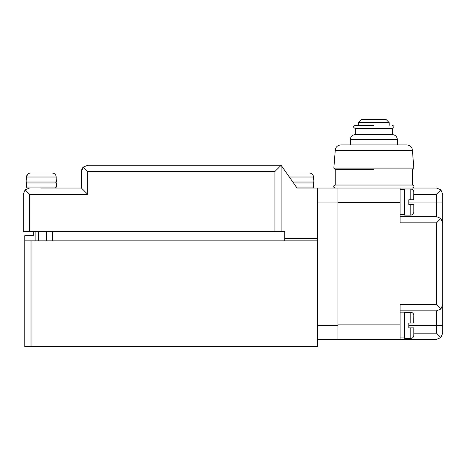<?xml version="1.0" encoding="UTF-8"?>
<svg xmlns="http://www.w3.org/2000/svg" width="466" height="466" viewBox="0 0 466 466"><rect width="100%" height="100%" fill="white"/><g stroke="black" fill="none" stroke-linecap="round" stroke-linejoin="round"><path stroke-width="0.7" d="M26.306 187.041L56.38 187.041L56.38 183.033L26.306 183.033L26.306 187.041L27.308 188.043M41.346 188.043L81.439 188.043L87.655 194.258L29.515 194.258L25.117 189.866L23.3 194.258L23.3 231.445L52.594 231.445L46.344 231.445L46.344 240.87M26.207 179.824L26.207 182.031L56.479 182.031L56.479 179.824M56.205 179.824L56.205 177.016C55.949 174.558 54.574 173.218 52.099 173.008L30.587 173.008C28.117 173.218 26.743 174.552 26.48 177.016L26.48 179.824M56.205 177.016L26.48 177.016L27.698 174.162M284.726 240.87L52.594 240.87L52.594 231.445L284.726 231.445L284.726 240.87M35.131 240.87L35.131 231.445M442.7 301.316L442.7 333.19L440.883 337.582L436.485 339.405L400.096 339.405L400.096 304.618L436.485 304.618L440.883 309.016L442.7 304.618L442.7 194.258L440.883 189.866L436.485 188.043L400.096 188.043L400.096 202.576L337.949 202.576L337.949 324.872L400.096 324.872M440.883 337.582L436.485 333.19L413.831 333.19M298.659 188.043L297.046 188.043L281.115 165.29L297.046 188.043L337.949 188.043L337.949 339.405L400.096 339.405M400.096 310.834L436.485 310.834L440.883 309.016M442.7 226.132L442.7 222.824L440.883 218.432L436.485 222.824L400.096 222.824L400.096 202.576M440.883 218.432L436.485 216.608L400.096 216.608M337.949 188.043L400.096 188.043M413.831 194.258L436.485 194.258L440.883 189.866M413.831 327.878L410.826 327.878L413.831 327.878L413.831 335.392L413.831 327.878L410.826 327.878L410.826 338.403L404.61 338.403L404.61 312.337L410.826 312.337C412.643 312.523 413.645 313.525 413.831 315.348M410.826 327.878L408.822 327.878L408.822 323.066L413.831 323.066L413.831 315.348L413.686 323.066M33.325 231.445L33.325 235.656L24.803 235.656L24.803 346.622L317.503 346.622L317.503 240.87L24.803 240.87M29.515 188.043L25.117 189.866M281.115 231.445L281.115 165.29L87.655 165.29L83.257 167.108L81.439 171.505L81.439 188.043M83.257 167.108L87.655 171.505L87.655 194.258M81.748 169.56L82.744 167.696L81.533 170.422M284.726 238.563L317.503 238.563M281.115 165.29L274.899 171.505L274.899 231.445M317.503 188.043L317.503 240.87M337.949 339.405L317.503 339.405M389.174 125.395L389.174 122.587L358.5 122.587L358.5 125.395M389.174 122.587L385.965 119.378L361.709 119.378L358.5 122.587M373.837 125.395L355.29 125.395L373.837 125.395M392.378 128.4L355.29 128.4L355.29 134.616L392.378 134.616L392.378 128.4C393.589 127.993 394.09 127.492 393.887 126.898C394.09 126.303 393.589 125.803 392.378 125.395M397.341 144.938L397.341 139.579L350.327 139.579L350.327 144.938M373.837 150.454L412.427 150.454L413.825 168.098L333.842 168.098L335.246 150.454L373.837 150.454M412.427 169.397L412.427 185.037L335.246 185.037L335.246 169.397M373.837 169.397L335.042 169.397L373.837 169.397M413.831 204.58L413.831 212.1L413.831 204.58L410.826 204.58L413.831 204.58L410.826 204.58L410.826 215.106L404.61 215.106L404.61 189.045L410.826 189.045C412.643 189.231 413.645 190.233 413.831 192.05M410.826 204.58L408.822 204.58L408.822 199.768L413.831 199.768L413.831 192.05L413.686 199.768M296.347 187.041L313.694 187.041L313.694 183.033L293.539 183.033M292.834 182.031L313.793 182.031L313.793 179.824M313.519 179.824L313.519 177.016C313.263 174.558 311.888 173.218 309.412 173.008L302.166 173.008M309.412 173.008L287.901 173.008M38.532 231.445L38.532 240.87M408.822 325.373L436.485 325.373L436.485 333.19M442.7 325.373L436.485 325.373L436.485 310.834M436.485 304.618L436.485 222.824M436.485 194.258L436.485 202.075L442.7 202.075M408.822 202.075L436.485 202.075L436.485 216.608M410.826 323.066L410.826 312.337M31.018 346.622L31.018 240.87M29.515 194.258L29.515 231.445M274.899 171.505L87.655 171.505M337.949 202.075L317.503 202.075M317.503 325.373L337.949 325.373M410.826 199.768L410.826 189.045M313.519 177.016L289.328 177.016M26.207 182.031L27.209 183.033M56.479 182.031L55.477 183.033M56.38 187.041L55.378 188.043M400.096 312.843L404.61 312.843M400.096 337.902L404.61 337.902M410.826 338.403C412.643 338.217 413.645 337.215 413.831 335.392M355.29 128.4C354.084 127.993 353.583 127.492 353.787 126.898C353.583 126.303 354.084 125.803 355.29 125.395M397.341 139.579C397.044 136.567 395.389 134.913 392.378 134.616M350.327 139.579C350.63 136.567 352.284 134.913 355.29 134.616M412.427 185.037C413.639 185.445 414.14 185.946 413.93 186.54C414.14 187.134 413.639 187.635 412.427 188.043M335.246 185.037C334.035 185.445 333.534 185.946 333.738 186.54C333.534 187.134 334.035 187.635 335.246 188.043M412.427 150.454C412.125 147.134 410.284 145.293 406.917 144.938L340.757 144.938C337.384 145.293 335.549 147.134 335.246 150.454M335.042 169.397L333.842 168.098M412.631 169.397C413.674 168.983 414.076 168.581 413.831 168.197L413.825 168.098M400.096 189.546L404.61 189.546M400.096 214.605L404.61 214.605M410.826 215.106C412.643 214.925 413.645 213.923 413.831 212.1M313.793 182.031L312.791 183.033M313.694 187.041L312.692 188.043"/></g></svg>
